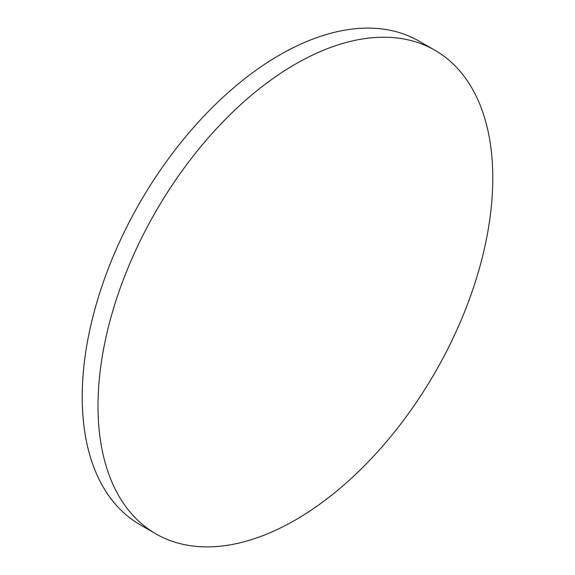 <?xml version="1.0" encoding="UTF-8"?>
<svg xmlns="http://www.w3.org/2000/svg" width="575" height="575" viewBox="0 0 575 575"><rect width="100%" height="100%" fill="white"/><g stroke="black" fill="none" stroke-linecap="round" stroke-linejoin="round"><path stroke-width="0.86" d="M295.399 64.127A279.155 161.173 120 0 0 113.031 310.126A279.155 161.173 120 0 0 155.818 533.816A279.155 161.173 120 0 0 295.399 519.987A279.155 161.173 120 0 0 477.76 273.995A279.155 161.173 120 0 0 434.973 50.305A279.155 161.173 120 0 0 295.399 64.127M434.973 50.305L419.182 41.184A279.155 161.173 120 0 0 279.601 55.013A279.155 161.173 120 0 0 97.24 301.005A279.155 161.173 120 0 0 140.027 524.695L155.818 533.816"/></g></svg>
